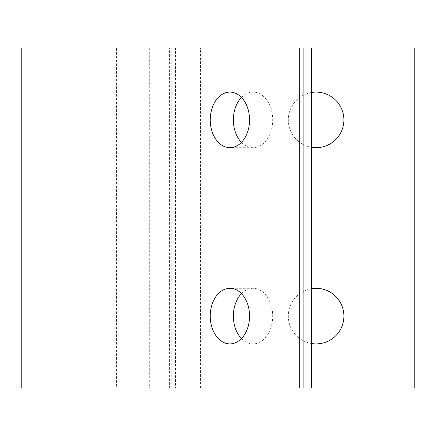 <?xml version="1.0" encoding="UTF-8"?>
<svg xmlns="http://www.w3.org/2000/svg" width="436" height="436" viewBox="0 0 436 436"><rect width="100%" height="100%" fill="white"/><g stroke="black" fill="none" stroke-linecap="round" stroke-linejoin="round"><path stroke-width="0.33" stroke-dasharray="2.18 1.64" d="M175.975 47.96L175.479 47.96L175.479 388.04L175.975 388.04L169.435 388.04L169.435 47.96L175.975 47.96L175.975 388.04M316.1 343.895A27.795 27.795 0 0 1 288.305 316.1A27.795 27.795 0 0 1 316.1 288.305A27.795 27.795 0 0 1 343.895 316.1A27.795 27.795 0 0 1 316.1 343.895M311.555 288.681A27.795 27.795 0 0 0 311.555 343.519M316.1 147.695A27.795 27.795 0 0 1 288.305 119.9A27.795 27.795 0 0 1 316.1 92.105A27.795 27.795 0 0 1 343.895 119.9A27.795 27.795 0 0 1 316.1 147.695M311.555 92.481A27.795 27.795 0 0 0 311.555 147.319M241.462 97.424A27.795 19.653 90 0 1 253.022 92.105A27.795 19.653 90 0 1 272.68 119.9A27.795 19.653 90 0 1 253.022 147.695A27.795 19.653 90 0 1 241.462 142.376M241.462 293.624A27.795 19.653 90 0 1 253.022 288.305A27.795 19.653 90 0 1 272.68 316.1A27.795 19.653 90 0 1 253.022 343.895A27.795 19.653 90 0 1 241.462 338.576M311.555 388.04L171.255 388.04L311.555 388.04M21.8 388.04L414.2 388.04L414.2 47.96L21.8 47.96M175.479 47.96L109.992 47.96L116.532 47.96L116.532 388.04L169.435 388.04M116.532 388.04L109.992 388.04L111.91 388.04L111.91 47.96M149.319 47.96L149.319 388.04L111.91 388.04M149.319 388.04L159.985 388.04L159.985 47.96M175.479 388.04L159.985 388.04M303.892 47.96L171.255 47.96L303.892 47.96L303.892 388.04M116.532 47.96L169.435 47.96M200.462 388.04L200.462 47.96M171.255 388.04L171.255 47.96M253.022 92.105L229.903 92.105M253.022 288.305L229.903 288.305M253.022 343.895L229.903 343.895M253.022 147.695L229.903 147.695M109.992 47.96L109.992 388.04"/><path stroke-width="0.65" d="M311.555 343.519A27.795 27.795 0 0 0 343.895 316.1A27.795 27.795 0 0 0 311.555 288.681M311.555 147.319A27.795 27.795 0 0 0 343.895 119.9A27.795 27.795 0 0 0 311.555 92.481M249.555 119.9A27.795 19.653 -90 0 0 229.903 92.105A27.795 19.653 -90 0 0 210.25 119.9A27.795 19.653 -90 0 0 229.903 147.695A27.795 19.653 -90 0 0 249.555 119.9M241.462 142.376A27.795 19.653 90 0 1 233.369 119.9A27.795 19.653 90 0 1 241.462 97.424M249.555 316.1A27.795 19.653 -90 0 0 229.903 288.305A27.795 19.653 -90 0 0 210.25 316.1A27.795 19.653 -90 0 0 229.903 343.895A27.795 19.653 -90 0 0 249.555 316.1M241.462 338.576A27.795 19.653 90 0 1 233.369 316.1A27.795 19.653 90 0 1 241.462 293.624M414.2 388.04L21.8 388.04L21.8 47.96L414.2 47.96L414.2 388.04M299.27 388.04L299.27 47.96M388.04 388.04L388.04 47.96M303.892 388.04L303.892 47.96M311.555 388.04L311.555 47.96"/></g></svg>
